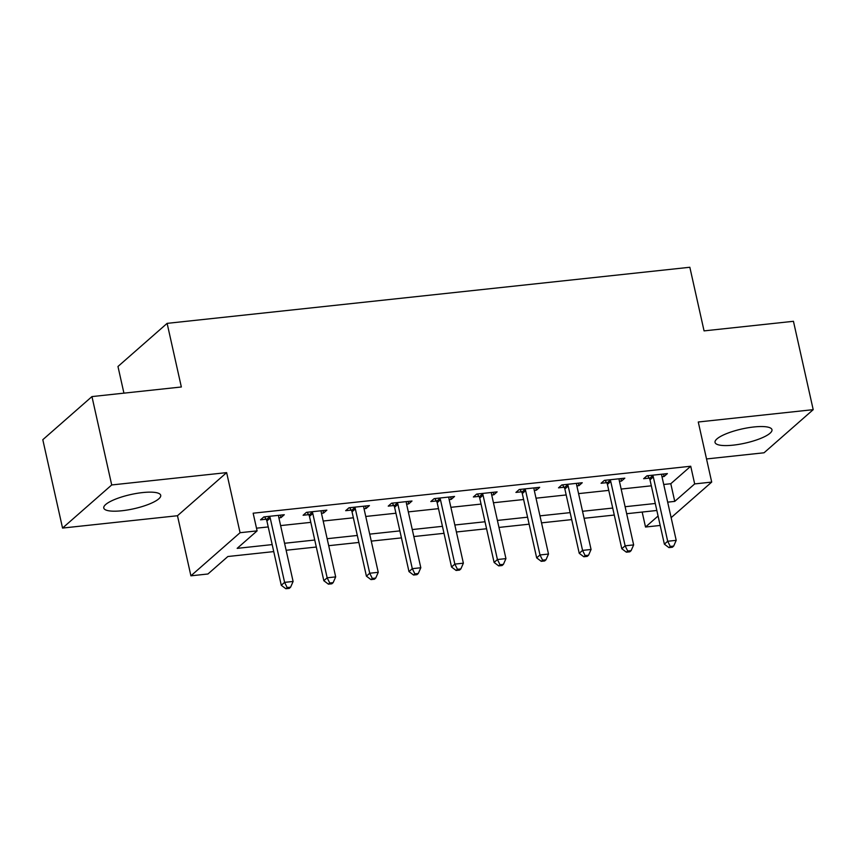 <?xml version="1.0" encoding="UTF-8"?>
<svg xmlns="http://www.w3.org/2000/svg" width="856" height="856" viewBox="0 0 856 856"><rect width="100%" height="100%" fill="white"/><g stroke="black" fill="none" stroke-linecap="round" stroke-linejoin="round"><path stroke-width="1.28" d="M121.884 510.754A29.168 7.265 167.4 0 0 160.714 495.303A29.168 7.265 167.4 0 0 142.61 492.575A29.168 7.265 167.4 0 0 103.779 508.036A29.168 7.265 167.4 0 0 121.884 510.754M733.143 445.152A29.168 7.265 167.4 0 0 771.973 429.701A29.168 7.265 167.4 0 0 753.869 426.973A29.168 7.265 167.4 0 0 715.038 442.424A29.168 7.265 167.4 0 0 733.143 445.152M273.738 551.596L227.867 556.518L207.944 573.991L190.909 575.821L240.065 532.71L257.1 530.88L237.166 548.364L272.176 544.598M177.481 515.729L226.637 472.619L111.708 484.956L91.956 396.585L42.8 439.706L62.552 528.066L177.481 515.729L190.909 575.821M123.927 393.15L117.968 366.486L167.123 323.365L689.84 267.265L704.06 330.887L793.448 321.3L813.2 409.66L698.271 421.997L711.7 482.089L671.136 517.666M706.532 458.955L764.044 452.781L813.2 409.66M660.19 525.456L645.52 527.029L658.071 516.018M642.171 512.048L645.52 527.029M111.708 484.956L62.552 528.066M663.721 484.485L670.794 483.726L690.728 466.242L253.151 513.204L257.1 530.88M256.49 528.184L268.228 526.932M280.618 525.595L310.792 522.363M323.194 521.026L353.357 517.794M365.758 516.457L395.932 513.226M408.323 511.888L438.497 508.657M450.887 507.319L481.061 504.088M493.452 502.75L523.626 499.519M536.017 498.192L566.191 494.95M578.581 493.623L608.755 490.381M621.156 489.054L651.32 485.812M661.988 476.739L664.063 476.514L667.391 473.603L646.954 475.797L643.637 478.707L649.18 478.119M619.423 481.307L621.499 481.083L624.827 478.172L604.39 480.366L601.072 483.276L606.604 482.688M576.858 485.876L578.934 485.652L582.251 482.741L561.825 484.935L558.508 487.845L564.04 487.257M534.294 490.445L536.37 490.221L539.687 487.31L519.26 489.504L515.933 492.414L521.475 491.825M491.719 495.014L493.805 494.789L497.122 491.879L476.696 494.073L473.368 496.983L478.911 496.394M449.154 499.583L451.24 499.358L454.557 496.448L434.131 498.641L430.803 501.552L436.346 500.963M406.589 504.152L408.676 503.927L411.993 501.017L391.556 503.21L388.239 506.121L393.781 505.532M364.025 508.721L366.101 508.496L369.428 505.586L348.991 507.779L345.674 510.69L351.217 510.101M321.46 513.29L323.536 513.065L326.864 510.155L306.427 512.348L303.11 515.259L308.642 514.659M278.895 517.859L280.971 517.634L284.288 514.724L263.862 516.917L260.545 519.827L266.077 519.228M226.637 472.619L240.065 532.71M690.728 466.242L694.676 483.918L711.7 482.089M91.956 396.585L181.344 386.987L167.123 323.365M656.841 510.476L626.667 513.718M614.276 515.045L584.102 518.287M571.701 519.613L541.538 522.856M529.136 524.182L498.962 527.424M486.572 528.751L456.398 531.993M444.007 533.32L413.833 536.552M401.443 537.889L371.269 541.12M358.878 542.458L328.704 545.689M316.313 547.027L286.139 550.258M667.669 502.151L674.753 501.391L694.676 483.918M284.577 543.271L314.751 540.029M327.142 538.702L357.316 535.46M369.706 534.133L399.88 530.891M412.271 529.564L442.445 526.322M454.836 524.995L485.01 521.764M497.4 520.427L527.574 517.195M539.965 515.858L570.139 512.626M582.54 511.289L612.714 508.057M625.105 506.72L655.279 503.489M670.794 483.726L674.753 501.391M663.507 474.021L664.063 476.514M620.942 478.59L621.499 481.083M578.378 483.159L578.934 485.652M535.813 487.727L536.37 490.221M493.249 492.296L493.805 494.789M450.673 496.865L451.24 499.358M408.109 501.434L408.676 503.927M365.544 506.003L366.101 508.496M322.98 510.572L323.536 513.065M280.415 515.141L280.971 517.634M653.31 476.92L649.993 479.841L664.374 544.17L667.691 541.26L653.31 476.92A3.745 3.296 48.7 0 0 652.775 475.636L652.497 475.208M670.28 546.449L668.943 547.615L672.356 547.251L673.683 546.085L670.28 546.449L667.691 541.26L676.208 540.339L661.827 476.011A3.745 3.296 48.7 0 1 661.774 474.663L661.848 474.203M649.993 479.841A3.745 3.296 48.7 0 0 649.447 478.547L647.65 475.722M664.374 544.17L668.943 547.615M673.683 546.085L676.208 540.339M610.745 481.489L607.428 484.41L621.798 548.739L625.126 545.828L610.745 481.489A3.745 3.296 48.7 0 0 610.2 480.205L609.932 479.767M627.705 551.018L626.378 552.184L629.791 551.82L631.118 550.654L627.705 551.018L625.126 545.828L633.643 544.908L619.263 480.58A3.745 3.296 48.7 0 1 619.209 479.232L619.284 478.772M607.428 484.41A3.745 3.296 48.7 0 0 606.883 483.116L605.085 480.291M621.798 548.739L626.378 552.184M631.118 550.654L633.643 544.908M568.181 486.058L564.853 488.979L579.234 553.308L582.562 550.397L568.181 486.058A3.745 3.296 48.7 0 0 567.635 484.774L567.368 484.336M585.14 555.587L583.813 556.753L587.216 556.389L588.553 555.223L585.14 555.587L582.562 550.397L591.068 549.477L576.687 485.149A3.745 3.296 48.7 0 1 576.644 483.8L576.719 483.34M564.853 488.979A3.745 3.296 48.7 0 0 564.318 487.685L562.52 484.86M579.234 553.308L583.813 556.753M588.553 555.223L591.068 549.477M525.616 490.627L522.288 493.548L536.669 557.877L539.997 554.966L525.616 490.627A3.745 3.296 48.7 0 0 525.07 489.343L524.803 488.904M542.576 560.156L541.249 561.322L544.651 560.958L545.978 559.792L542.576 560.156L539.997 554.966L548.503 554.046L534.123 489.718A3.745 3.296 48.7 0 1 534.08 488.369L534.155 487.909M522.288 493.548A3.745 3.296 48.7 0 0 521.753 492.254L519.956 489.429M536.669 557.877L541.249 561.322M545.978 559.792L548.503 554.046M483.052 495.196L479.724 498.117L494.105 562.446L497.422 559.535L483.052 495.196A3.745 3.296 48.7 0 0 482.506 493.901L482.228 493.473M500.011 564.725L498.684 565.891L502.087 565.527L503.414 564.361L500.011 564.725L497.422 559.535L505.939 558.615L491.558 494.286A3.745 3.296 48.7 0 1 491.515 492.938L491.579 492.478M479.724 498.117A3.745 3.296 48.7 0 0 479.189 496.822L477.38 493.998M494.105 562.446L498.684 565.891M503.414 564.361L505.939 558.615M440.476 499.765L437.159 502.686L451.54 567.014L454.857 564.104L440.476 499.765A3.745 3.296 48.7 0 0 439.941 498.47L439.663 498.042M457.446 569.293L456.12 570.46L459.522 570.096L460.849 568.93L457.446 569.293L454.857 564.104L463.374 563.184L448.993 498.855A3.745 3.296 48.7 0 1 448.94 497.507L449.015 497.047M437.159 502.686A3.745 3.296 48.7 0 0 436.614 501.391L434.816 498.567M451.54 567.014L456.12 570.46M460.849 568.93L463.374 563.184M397.912 504.334L394.595 507.255L408.975 571.583L412.292 568.673L397.912 504.334A3.745 3.296 48.7 0 0 397.377 503.039L397.098 502.611M414.882 573.862L413.555 575.029L416.958 574.665L418.284 573.499L414.882 573.862L412.292 568.673L420.81 567.753L406.429 503.424A3.745 3.296 48.7 0 1 406.375 502.076L406.45 501.605M394.595 507.255A3.745 3.296 48.7 0 0 394.049 505.96L392.251 503.135M408.975 571.583L413.555 575.029M418.284 573.499L420.81 567.753M355.347 508.903L352.03 511.813L366.411 576.152L369.728 573.231L355.347 508.903A3.745 3.296 48.7 0 0 354.812 507.608L354.534 507.18M372.317 578.431L370.98 579.598L374.393 579.234L375.72 578.067L372.317 578.431L369.728 573.231L378.245 572.322L363.864 507.993A3.745 3.296 48.7 0 1 363.811 506.645L363.886 506.174M352.03 511.813A3.745 3.296 48.7 0 0 351.484 510.529L349.687 507.704M366.411 576.152L370.98 579.598M375.72 578.067L378.245 572.322M312.782 513.472L309.465 516.382L323.835 580.721L327.163 577.8L312.782 513.472A3.745 3.296 48.7 0 0 312.237 512.177L311.969 511.749M329.742 583L328.415 584.167L331.828 583.803L333.155 582.636L329.742 583L327.163 577.8L335.68 576.89L321.3 512.562A3.745 3.296 48.7 0 1 321.246 511.214L321.321 510.743M309.465 516.382A3.745 3.296 48.7 0 0 308.92 515.098L307.122 512.273M323.835 580.721L328.415 584.167M333.155 582.636L335.68 576.89M270.218 518.04L266.89 520.951L281.271 585.29L284.599 582.369L270.218 518.04A3.745 3.296 48.7 0 0 269.672 516.746L269.405 516.318M287.177 587.569L285.851 588.735L289.253 588.372L290.591 587.205L287.177 587.569L284.599 582.369L293.105 581.459L278.724 517.131A3.745 3.296 48.7 0 1 278.682 515.783L278.756 515.312M266.89 520.951A3.745 3.296 48.7 0 0 266.355 519.667L264.558 516.842M281.271 585.29L285.851 588.735M290.591 587.205L293.105 581.459M652.775 475.636L649.447 478.547M610.2 480.205L606.883 483.116M567.635 484.774L564.318 487.685M525.07 489.343L521.753 492.254M482.506 493.901L479.189 496.822M439.941 498.47L436.614 501.391M397.377 503.039L394.049 505.96M354.812 507.608L351.484 510.529M312.237 512.177L308.92 515.098M269.672 516.746L266.355 519.667"/></g></svg>
